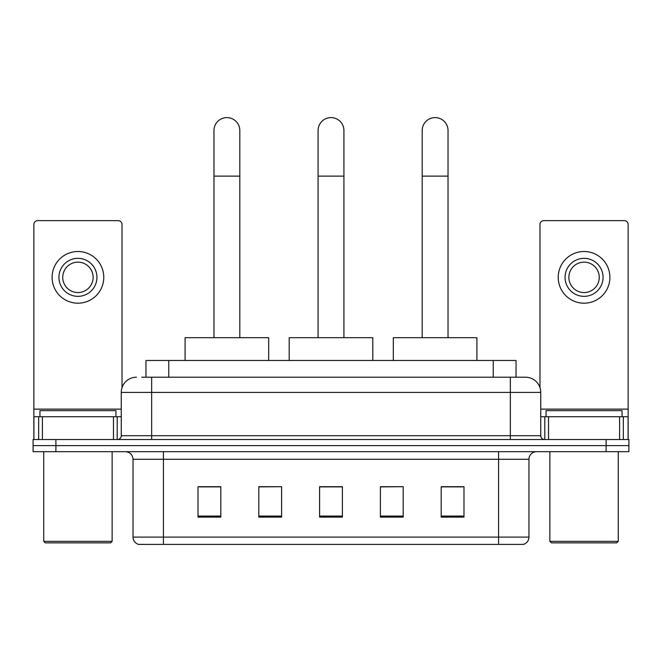 <?xml version="1.0" encoding="UTF-8"?>
<svg xmlns="http://www.w3.org/2000/svg" width="662" height="662" viewBox="0 0 662 662"><rect width="100%" height="100%" fill="white"/><g stroke="black" fill="none" stroke-linecap="round" stroke-linejoin="round"><path stroke-width="0.99" d="M145.963 377.208L145.963 360.484L516.037 360.484L516.037 377.208M142.123 377.208L520.224 377.208M141.776 377.208L151.656 377.208L151.656 392.401L121.254 392.401L121.254 435.72A3.798 3.798 0 0 1 117.455 439.518M136.455 377.208A15.201 15.201 0 0 0 121.254 392.401M525.545 377.208A15.201 15.201 0 0 1 540.746 392.401L510.344 392.401L510.344 377.208L525.314 377.208M540.746 392.401L540.746 435.72C540.97 438.029 542.236 439.295 544.545 439.518M55.898 439.518L33.1 439.518L33.1 445.6L55.898 445.6L33.1 445.6L33.1 451.683L55.898 451.683L55.898 445.6L606.102 445.6L55.898 445.6L55.898 439.518L606.102 439.518L606.102 445.6L628.9 445.6L606.102 445.6L606.102 451.683L55.898 451.683M606.102 451.683L628.9 451.683L628.9 439.518L606.102 439.518M528.963 537.097C528.756 540.738 526.935 543.171 523.493 544.396L498.569 544.396L498.569 537.097L528.963 537.097L528.963 459.279A7.596 7.596 0 0 1 536.568 451.683M498.569 544.396L138.507 544.396A7.596 7.596 0 0 1 133.037 537.097L133.037 459.279C132.582 454.662 130.05 452.129 125.432 451.683M463.988 517.113L463.988 486.711L441.19 486.711L441.19 517.113L463.988 517.113M403.191 517.113L403.191 486.711L380.393 486.711L380.393 517.113L403.191 517.113M220.81 517.113L220.81 486.711L198.012 486.711L198.012 517.113L220.81 517.113M281.607 517.113L281.607 486.711L258.809 486.711L258.809 517.113L281.607 517.113M342.403 517.113L342.403 486.711L319.597 486.711L319.597 517.113L342.403 517.113M133.037 537.097L163.431 537.097L163.431 544.396L153.154 544.396M484.898 544.396L177.102 544.396M441.19 486.868L462.473 486.868M281.607 486.711L258.809 486.868L281.607 486.711M199.527 486.868L220.81 486.868M403.191 486.711L380.393 486.868L403.191 486.711M342.403 486.868L319.597 486.868M113.467 439.518L113.467 416.721L42.409 416.721L42.409 439.518M122.015 387.659L122.015 224.451A3.798 3.798 0 0 0 118.217 220.653L37.66 220.653A3.798 3.798 0 0 0 33.861 224.451L33.861 416.721L42.409 416.721M113.467 416.721L121.254 416.721M33.861 439.518L33.861 416.721M77.934 258.346A18.999 18.999 0 0 0 58.935 277.345A18.999 18.999 0 0 0 77.934 296.344A18.999 18.999 0 0 0 96.933 277.345A18.999 18.999 0 0 0 77.934 258.346M77.934 262.152A15.201 15.201 0 0 0 62.741 277.345A15.201 15.201 0 0 0 77.934 292.546A15.201 15.201 0 0 0 93.135 277.345A15.201 15.201 0 0 0 77.934 262.152M77.934 303.188A25.835 25.835 0 0 0 103.777 277.345A25.835 25.835 0 0 0 77.934 251.51A25.835 25.835 0 0 0 52.099 277.345A25.835 25.835 0 0 0 77.934 303.188M110.612 542.873L45.256 542.873L43.742 541.351L112.135 541.351L110.612 542.873M43.742 451.683L43.742 541.351M112.135 451.683L112.135 541.351M115.933 416.721L115.933 410.639L39.943 410.639L39.943 416.721M213.967 337.686L213.967 130.522A12.917 12.917 0 0 1 226.884 117.604A12.917 12.917 0 0 1 239.81 130.522A12.917 12.917 0 0 0 226.884 117.604M239.81 337.686L239.81 130.522M268.681 360.484L268.681 337.686L185.087 337.686L185.087 360.484M318.083 337.686L318.083 130.522A12.917 12.917 0 0 1 331 117.604A12.917 12.917 0 0 1 343.917 130.522A12.917 12.917 0 0 0 331 117.604M343.917 337.686L343.917 130.522M372.797 360.484L372.797 337.686L289.203 337.686L289.203 360.484M422.19 337.686L422.19 130.522A12.917 12.917 0 0 1 435.116 117.604A12.917 12.917 0 0 1 448.033 130.522A12.917 12.917 0 0 0 435.116 117.604M448.033 337.686L448.033 130.522M476.913 360.484L476.913 337.686L393.319 337.686L393.319 360.484M619.591 439.518L619.591 416.721L548.533 416.721L548.533 439.518M628.139 439.518L628.139 416.721L628.139 439.518M619.591 416.721L628.139 416.721L628.139 224.451A3.798 3.798 0 0 0 624.34 220.653L543.783 220.653A3.798 3.798 0 0 0 539.985 224.451L539.985 387.659M540.746 416.721L548.533 416.721M584.066 258.346A18.999 18.999 0 0 0 565.067 277.345A18.999 18.999 0 0 0 584.066 296.344A18.999 18.999 0 0 0 603.065 277.345A18.999 18.999 0 0 0 584.066 258.346M584.066 262.152A15.201 15.201 0 0 0 568.865 277.345A15.201 15.201 0 0 0 584.066 292.546A15.201 15.201 0 0 0 599.259 277.345A15.201 15.201 0 0 0 584.066 262.152M584.066 303.188A25.835 25.835 0 0 0 609.901 277.345A25.835 25.835 0 0 0 584.066 251.51A25.835 25.835 0 0 0 558.223 277.345A25.835 25.835 0 0 0 584.066 303.188M616.744 542.873L551.388 542.873L549.865 541.351L618.258 541.351L616.744 542.873M549.865 451.683L549.865 541.351M618.258 451.683L618.258 541.351M622.057 416.721L622.057 410.639L546.067 410.639L546.067 416.721M168.76 377.208L168.76 360.484M493.24 377.208L493.24 360.484M151.656 439.518L151.656 435.72L540.746 435.72M121.254 435.72L151.656 435.72L151.656 392.401L510.344 392.401L510.344 439.518M498.569 451.683L498.569 459.279L133.037 459.279M528.963 459.279L498.569 459.279L498.569 537.097L163.431 537.097L163.431 451.683M342.403 516.054L319.597 516.054M281.607 516.054L258.809 516.054M220.81 516.054L198.012 516.054M403.191 516.054L380.393 516.054M463.988 516.054L441.19 516.054M121.254 409.124L33.861 409.124M117.207 416.721L117.207 439.518M33.919 416.721L33.919 439.518M38.669 439.518L38.669 416.721M213.967 176.125L239.81 176.125M318.083 176.125L343.917 176.125M422.19 176.125L448.033 176.125M628.139 409.124L540.746 409.124M628.081 439.518L628.081 416.721M623.331 416.721L623.331 439.518M544.793 439.518L544.793 416.721"/></g></svg>

